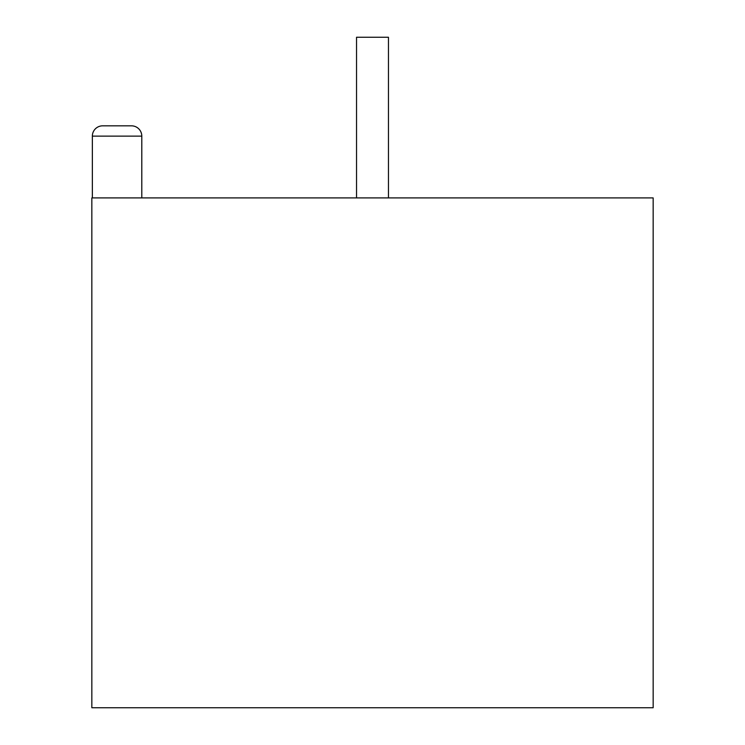 <?xml version="1.0" encoding="UTF-8"?>
<svg xmlns="http://www.w3.org/2000/svg" width="745" height="745" viewBox="0 0 745 745"><rect width="100%" height="100%" fill="white"/><g stroke="black" fill="none" stroke-linecap="round" stroke-linejoin="round"><path stroke-width="1.12" d="M141.792 197.919L141.792 136.13A10.3 10.3 0 0 0 131.492 125.831L102.652 125.831L131.492 125.831M141.792 136.13L92.352 136.13A10.3 10.3 0 0 1 102.652 125.831M92.352 136.13L92.352 197.919M356.538 197.919L356.538 37.25L388.462 37.25L388.462 197.919M653.16 197.919L91.84 197.919L91.84 707.75L653.16 707.75L653.16 197.919"/></g></svg>
